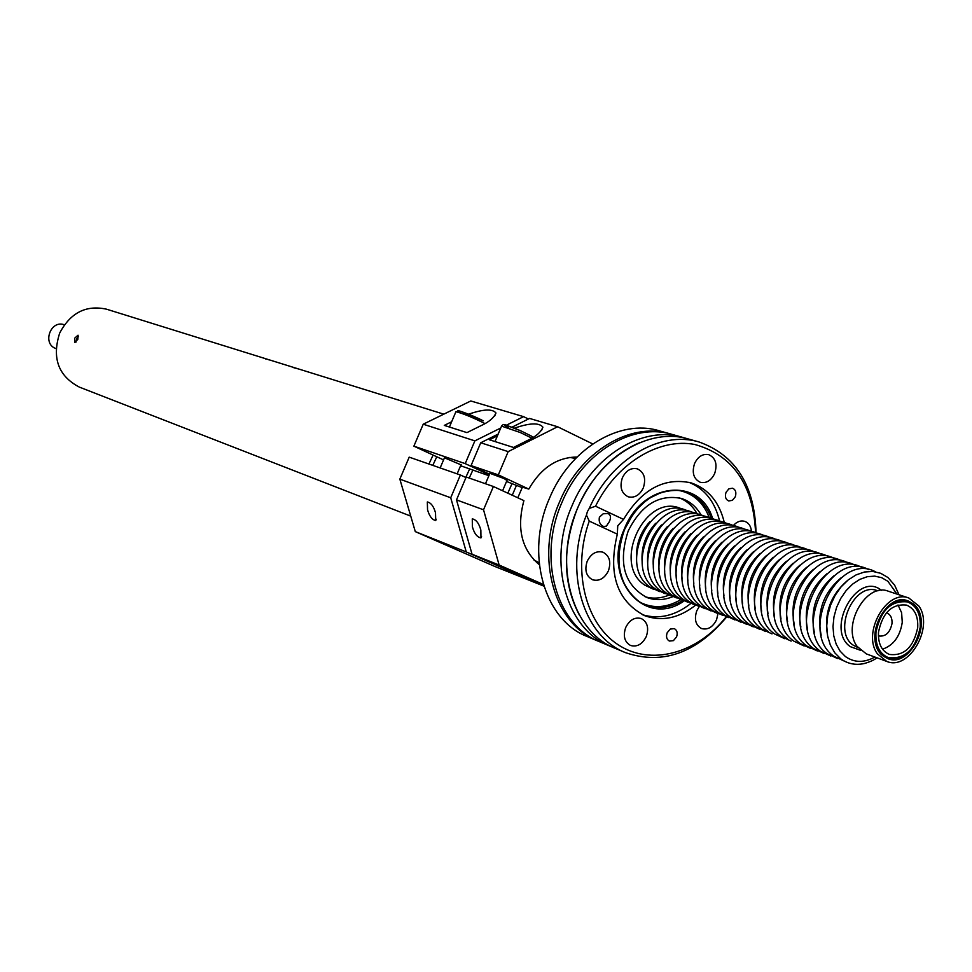 <?xml version="1.0" encoding="UTF-8"?>
<svg xmlns="http://www.w3.org/2000/svg" width="972" height="972" viewBox="0 0 972 972"><rect width="100%" height="100%" fill="white"/><g stroke="black" fill="none" stroke-linecap="round" stroke-linejoin="round"><path stroke-width="1.46" d="M917.021 608.132C931.127 627.426 907.982 667.509 887.752 658.603L879.283 651.726C864.971 632.808 887.776 592.495 907.945 600.866L917.021 608.132M886.695 661.385L866.356 653.901L857.134 646.441C841.436 625.859 866.234 582.094 888.287 591.207L908.856 598.023L918.844 606.018C934.311 627.207 908.893 671.19 886.695 661.385L877.437 653.877C861.702 633.124 886.719 588.862 908.856 598.023M64.383 324.77L63.715 324.563C50.471 320.347 42.379 343.31 55.331 348.341L56.036 348.632M449.441 427.036L461.664 430.936M494.955 441.543L507.943 445.686M726.619 617.013C696.134 653.257 662.454 665.152 625.543 652.674L615.325 648.373C571.973 631.812 552.801 564.258 577.575 508.235C598.217 457.484 648.919 426.781 688.565 439.04L699.233 442.041C735.865 455.297 754.794 485.587 756.034 532.935M489.912 473.303L504.189 478.625L506.947 480.508M472.392 526.8L472.271 518.878C476.11 519.57 478.965 523.288 480.848 530.019L480.958 537.917C477.118 537.212 474.263 533.507 472.392 526.8M460.983 464.81L444.459 457.8M427.546 509.741C429.381 516.205 432.103 519.789 435.711 520.506L435.505 512.766C433.658 506.278 430.936 502.682 427.328 501.965L427.546 509.741M465.77 477.483L469.683 468.844M436.78 456.779L432.783 465.369M539.108 562.776L533.859 559.921M517.797 497.786L522.499 486.936M506.546 481.468L512.025 483.631L507.821 493.181M670.874 434.071L659.101 430.754C619.796 418.616 569.677 448.7 549.387 498.527C525.014 553.554 544.138 620.051 587.124 636.49L598.412 641.228M669.696 433.731C630.269 421.556 579.944 451.858 559.52 502.014C535.001 557.406 554.149 624.279 597.27 640.767M472.927 469.95L469.209 478.078M920.205 627.317C915.466 649.575 904.774 659.66 888.153 657.546C879.417 653.634 875.347 645.262 875.954 632.444C880.596 610.331 891.154 600.161 907.605 601.935C916.669 605.763 920.861 614.231 920.205 627.317M898.019 604.973L901.615 612.712L902.259 622.262C900.096 636.368 893.523 645.347 882.54 649.199M878.506 632.14C882.625 612.554 891.98 603.539 906.572 605.119C914.579 608.533 918.297 616.017 917.714 627.596C913.522 647.328 904.057 656.258 889.331 654.411C881.58 650.948 877.971 643.525 878.506 632.14M878.384 635.846L878.749 635.98C885.65 636.83 890.073 632.638 892.029 623.429C892.284 618.046 890.546 614.535 886.804 612.931L886.44 612.822M883.742 655.529C863.209 641.593 885.164 592.312 907.714 601.571L912.647 604.28C932.999 618.751 910.57 667.728 888.019 657.898L883.742 655.529M913 603.636C933.873 618.484 910.861 668.675 887.752 658.603L883.378 656.173C862.322 641.897 884.824 591.377 907.945 600.866L913 603.636M735.245 496.862L732.39 500.349L728.66 500.945C725.586 499.438 724.711 496.558 726.048 492.306L728.891 488.819L732.609 488.211C735.707 489.718 736.582 492.597 735.245 496.862M609.25 521.83L606.394 526.107L603.648 526.569C599.979 524.771 598.57 521.66 599.396 517.213L603.199 513.763L608.132 513.568C610.817 515.002 611.194 517.76 609.25 521.83M676.561 636.927L673.426 640.633L669.404 641.07C666.622 639.479 665.881 636.721 667.169 632.772L670.291 629.066L674.313 628.629C677.107 630.196 677.861 632.966 676.561 636.927M672.721 596.711C663.803 600.295 655.201 600.575 646.939 597.525C624.182 585.059 617.937 562.873 628.204 530.991C641.411 504.723 659.21 493.898 681.579 498.502C689.938 501.273 696.487 506.837 701.237 515.209M644.995 596.711C652.698 598.995 660.62 598.497 668.748 595.204M685.527 438.263L682.538 437.339C642.966 425.116 592.385 455.686 571.815 506.242C547.127 562.071 566.287 629.406 609.566 645.943L612.469 647.085M717.968 613.684L716.571 619.735C712.804 627.195 707.81 630.135 701.59 628.568C695.612 625.227 694.008 619.298 696.778 610.781L699.281 606.54L689.756 602.033C655.456 579.506 692.076 505.112 728.162 524.09M646.283 636.538C642.334 644.29 637.073 647.267 630.524 645.469C624.498 641.994 622.894 636.016 625.689 627.535C629.613 619.844 634.825 616.856 641.313 618.557C647.437 622.007 649.102 627.997 646.283 636.538M608.423 570.807C604.511 578.486 599.238 581.475 592.592 579.786C586.14 576.25 584.354 570.054 587.222 561.208C591.098 553.603 596.322 550.589 602.907 552.181C609.468 555.68 611.315 561.889 608.423 570.807M643.306 487.908C639.649 495.21 634.643 498.186 628.289 496.838C621.412 493.412 619.443 487.069 622.372 477.787C625.992 470.545 630.949 467.556 637.243 468.808C644.229 472.198 646.246 478.564 643.306 487.908M714.675 473.522C711.2 480.569 706.437 483.497 700.399 482.331C693.619 479.05 691.687 472.769 694.579 463.486C698.03 456.512 702.744 453.56 708.722 454.653C715.611 457.885 717.591 464.179 714.675 473.522M682.538 437.339L672.065 434.399C632.614 422.213 582.24 452.563 561.792 502.803C537.249 558.268 556.397 625.227 599.542 641.727L609.566 645.943M640.609 602.567C653.476 608.764 666.853 607.804 680.74 599.688M755.584 532.778C753.349 484.712 733.095 455.273 694.822 444.483C658.992 437.522 616.576 463.28 595.532 506.218L623.55 519.4L617.742 525.803L617.329 534.163C607.755 573.82 616.904 601.012 644.788 615.726C661.883 621.764 678.772 618.277 695.466 605.277M642.516 614.754C658.943 619.577 675.03 615.835 690.776 603.527M719.596 521.138C714.967 501.698 704.712 488.746 688.869 482.27M595.532 506.218L589.251 508.429L587.404 511.612L586.432 515.099L589.263 521.101C572.022 569.252 585.047 623.137 617.876 644.594C650.584 666.355 697.082 653.646 726.169 616.856M589.251 508.429C610.793 459.173 660.389 430.098 699.233 442.041M461.615 466.086L460.497 465.977M297.019 368.595L297.663 368.765M268.564 359.737L269.208 359.907M433.087 455.066L428.931 464.033M443.779 414.169L106.543 309.193C86.071 304.746 70.458 312.705 59.693 333.056C51.735 357.975 58.271 375.982 79.291 387.087L410.743 516.132M74.65 338.232L78.039 335.206L77.833 339.337L74.759 342.521L74.65 338.232M293.265 367.319L294.164 367.623M265.016 358.522L265.842 358.802M75.962 342.156L76.509 339.07L78.574 336.373M488.892 475.697L460.594 465.734M733.253 525.645C736.776 521.672 740.603 520.239 744.722 521.332C748.744 522.851 751.004 526.265 751.502 531.575M724.347 522.693C719.414 502.111 708.369 488.855 691.25 482.926C664.374 477.045 641.812 489.195 623.55 519.4M625.543 652.674C583.03 636.356 563.481 570.941 586.432 515.099M617.329 534.163L589.263 521.101M709.353 517.882C703.558 502.876 693.692 493.788 679.768 490.617M697.191 513.909C692.878 506.266 686.997 500.945 679.549 497.931M512.025 483.631L522.146 487.604M516.351 485.611L512.268 495.234M569.713 457.423L575.606 458.456M460.388 474.992L409.2 457.144L399.844 479.135L450.716 497.773L460.388 474.992L465.977 477.568M543.81 585.97L466.268 551.938L415.299 531.611L399.844 479.135M466.268 551.938L450.716 497.773M543.846 586.104L494.529 566.336L415.299 531.611M506.303 425.238L523.58 416.648L470.788 400.974L423.221 424.205L474.871 440.875L500.738 428.008M523.58 416.648L528.416 419.005M451.64 421.775L444.289 425.396L466.949 432.613L480.836 425.748C488.758 422.2 493.812 417.948 495.975 412.991C492.488 408.677 483.376 409.078 468.626 414.206M474.871 440.875L465.211 463.62L413.878 446.16L423.221 424.205M461.493 466.317L460.534 465.867M465.211 463.62L489.268 474.81M413.878 446.16L443.56 459.914M539.314 564.756C521.6 549.642 516.46 528.258 523.908 500.616L493.399 486.51L466.208 477.021L456.5 499.887L472.064 554.247L543.725 585.703M493.399 486.51L483.534 509.79L456.5 499.887M483.534 509.79L499.134 565.036L472.064 554.247M499.134 565.036L543.336 584.464M592.713 443.937L557.612 426.744L508.186 451.615L498.332 474.871L528.792 489.086L522.377 487.166M498.332 474.871L471.055 465.6L489.524 474.202M557.612 426.744L529.582 418.434L511.952 427.206M498.162 434.083L480.739 442.77L471.055 465.6M508.186 451.615L480.739 442.77M497.421 435.833L489.475 439.794L513.556 447.472L527.735 440.352C535.742 436.72 540.809 432.333 542.911 427.17C539.229 422.528 529.74 422.869 514.443 428.178M528.792 489.086C540.979 467.957 557.053 457.277 577.004 457.034M484.894 423.598L483.825 422.99C472.052 417.182 462.745 413.416 455.929 411.691L455.783 412.019M460.363 412.456C449.975 406.916 473.947 415.688 483.133 420.803M531.83 438.141L520.312 432.528L501.54 426.125M508.781 427.862C500.422 423.185 504.407 424.157 520.713 430.79M649.879 521.672C640.074 532.449 635.652 545.11 636.599 559.641M655.675 523.301C645.602 534.248 641.095 547.151 642.14 561.986M661.507 524.941C651.155 536.058 646.562 549.192 647.729 564.343M667.375 526.605C656.756 537.893 652.078 551.258 653.354 566.7M673.28 528.282C662.394 539.727 657.631 553.323 659.016 569.07M679.234 529.971C668.056 541.586 663.22 555.413 664.714 571.451M685.211 531.684C673.766 543.457 668.845 557.503 670.461 573.845M691.226 533.397C679.513 545.328 674.519 559.617 676.245 576.25M697.288 535.147C685.296 547.236 680.218 561.743 682.065 578.668M703.388 536.896C691.116 549.144 685.965 563.869 687.921 581.098M709.524 538.67C696.985 551.075 691.748 566.02 693.826 583.528M715.696 540.468C702.89 553.007 697.58 568.183 699.779 585.982M721.917 542.267C708.831 554.963 703.449 570.357 705.757 588.449M728.174 544.089C714.809 556.944 709.353 572.544 711.796 590.927M734.48 545.936C720.835 558.924 715.307 574.756 717.858 593.418M740.822 547.783C726.91 560.929 721.297 576.967 723.982 595.921M747.201 549.654C733.022 562.946 727.323 579.203 730.142 598.436M753.628 551.549C739.17 564.975 733.41 581.45 736.339 600.963M760.104 553.457C745.366 567.028 739.522 583.71 742.584 603.503M766.616 555.377C751.599 569.082 745.694 585.982 748.877 606.066M773.177 557.308C757.881 571.172 751.903 588.279 755.22 608.642M779.775 559.264C764.211 573.261 758.148 590.575 761.598 611.23M786.421 561.233C770.589 575.375 764.454 592.908 768.026 613.83M793.116 563.225C777.005 577.502 770.796 595.241 774.502 616.442M799.859 565.23C783.468 579.64 777.187 597.586 781.026 619.079M806.651 567.259C789.969 581.803 783.626 599.955 787.587 621.728M813.479 569.3C796.53 583.978 790.102 602.348 794.209 624.389M820.368 571.354C803.139 586.177 796.639 604.742 800.879 627.074M827.293 573.431C809.785 588.388 803.212 607.16 807.586 629.771M834.28 575.533C816.492 590.612 809.846 609.602 814.354 632.48M841.315 577.635C823.235 592.859 816.529 612.056 821.17 635.214M848.386 579.774C830.039 595.119 823.248 614.523 828.035 637.96M896.925 594.062L887.934 581.329L881.726 577.696L874.727 576.117L867.303 576.688L859.807 579.385L852.638 584.075L846.162 590.551L840.719 598.46L836.576 607.415L833.964 616.941L833.004 626.563L833.745 635.773L836.163 644.108L840.1 651.131L845.361 656.513C854.242 662.795 864.084 662.977 874.897 657.036M881.422 590.344C857.511 570.406 824.864 629.103 850.269 646.635L860.451 650.292M858.057 647.704L853.052 645.056C832.105 630.925 854.279 581.232 877.279 590.648L877.935 590.867M712.768 518.939C700.411 476.547 642.468 481.93 624.364 528.926C601.461 578.692 644.776 628.933 684.069 600.988M711.553 518.623C705.113 501.965 693.996 492.561 678.201 490.423C655.201 489.876 637.365 502.767 624.68 529.072M624.668 529.108C613.709 560.941 618.569 585.156 639.26 601.729C652.941 609.906 667.497 609.493 682.915 600.477M297.213 368.51L294.65 367.975M265.538 358.935L266.328 359.154M449.538 426.72L455.929 411.691L460.509 411.241L483.242 420.852M440.146 467.945L444.629 457.399M457.144 473.862L461.153 464.409M532.911 438.919C531.575 435.699 537.249 439.004 520.725 430.803C501.115 423.476 504.772 423.61 501.698 425.76L495.125 441.252M502.597 490.763L507.129 480.083M485.478 483.752L490.082 472.878M579.555 615.385C562.861 583.868 562.168 548.147 577.49 508.222C591.972 475.843 612.81 453.948 640.026 442.527M435.711 520.506L436.258 519.23M888.153 657.546L884.957 656.379M654.022 589.506L644.703 585.095C610.902 563.043 646.514 490.738 682.113 509.182M659.551 591.583L650.207 587.161C616.345 565.048 652.078 492.488 687.739 511.005M665.115 593.685L655.748 589.239C621.825 567.077 657.679 494.262 693.401 512.839M670.716 595.787L661.324 591.341C627.329 569.106 663.317 496.036 699.099 514.686M676.366 597.914L666.926 593.455C632.881 571.159 668.991 497.822 704.834 516.545M682.04 600.052L672.575 595.569C638.47 573.225 674.702 499.632 710.605 518.416M687.763 602.203L678.262 597.707C644.096 575.303 680.449 501.443 716.413 520.287M693.522 604.365L683.984 599.87C649.758 577.404 686.244 503.265 722.269 522.183M705.15 608.739L695.551 604.22C661.191 581.633 697.945 506.959 734.091 526.01M711.018 610.951L701.395 606.407C666.974 583.759 703.862 508.818 740.057 527.942M716.935 613.174L707.276 608.618C672.794 585.909 709.803 510.701 746.071 529.898M722.889 615.422L713.193 610.853C678.65 588.084 715.805 512.584 752.121 531.854M728.879 617.67L719.159 613.089C684.555 590.259 721.832 514.492 758.209 533.822M734.917 619.942L725.161 615.349C690.485 592.458 727.907 516.399 764.344 535.815M740.992 622.238L731.199 617.621C696.474 594.67 734.03 518.331 770.529 537.808M747.116 624.534L737.286 619.905C702.501 596.893 740.19 520.275 776.75 539.825M753.276 626.855L743.422 622.214C708.564 599.129 746.387 522.231 783.007 541.854M759.484 629.188L749.594 624.534C714.663 601.389 752.644 524.2 789.313 543.895M765.729 631.545L755.803 626.867C720.823 603.661 758.938 526.18 795.667 545.96M772.023 633.902L762.06 629.224C727.02 605.957 765.268 528.173 802.058 548.026M784.732 638.689L774.708 633.987C739.534 610.586 778.074 532.206 814.986 552.218M791.159 641.107L781.099 636.381C745.864 612.919 784.55 534.248 821.522 554.332M804.16 645.991L794.015 641.241C758.658 617.645 797.635 538.367 834.729 558.608M810.721 648.47L800.551 643.695C765.122 620.039 804.257 540.444 841.4 560.771M817.331 650.948L807.125 646.173C771.634 622.444 810.915 542.534 848.119 562.946M823.989 653.463L813.746 648.664C778.195 624.862 817.622 544.648 854.886 565.133M830.696 655.979L820.417 651.167C784.805 627.304 824.39 546.774 861.714 567.344M837.463 658.53L827.136 653.694C791.463 629.771 831.194 548.913 868.579 569.568M844.267 661.082L833.903 656.246C798.17 632.25 838.058 551.075 875.493 571.815M888.092 577.684L894.617 585.132L899.003 594.755M876.938 657.801C874.168 660.024 869.891 661.944 864.096 663.572C855.445 665.395 847.645 663.815 840.719 658.809L834.79 652.832L830.343 645.092L827.609 635.967L826.735 625.919L827.731 615.47L830.574 605.143L835.094 595.447L841.072 586.894L848.216 579.907L856.15 574.865L864.497 571.998L872.832 571.463L880.705 573.298L887.715 577.38M639.26 601.729C615.738 585.326 614.814 549.435 624.765 529.133L632.59 514.966L637.498 508.769L645.08 501.528L650.304 497.761L661.337 492.452L672.648 490.289L678.201 490.423M293.86 367.756L297.238 368.522M828.095 556.458C791.074 536.301 752.243 615.276 787.539 638.811M808.51 550.116C771.647 530.177 733.253 608.265 768.366 631.593M907.605 601.935L904.385 600.854M495.975 412.991L494.687 416.028M480.958 537.917L481.565 536.471M541.477 430.572L542.911 427.17"/></g></svg>
